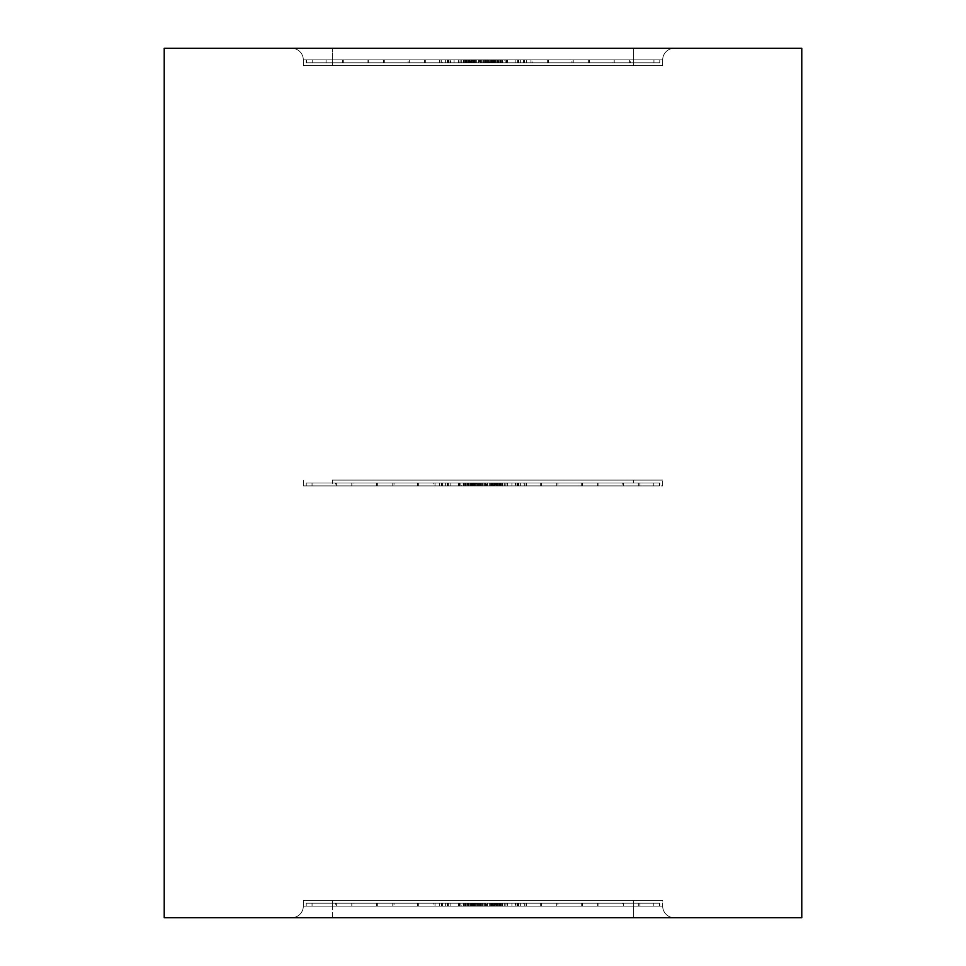 <?xml version="1.0" encoding="UTF-8"?>
<svg xmlns="http://www.w3.org/2000/svg" width="966" height="966" viewBox="0 0 966 966"><rect width="100%" height="100%" fill="white"/><g stroke="black" fill="none" stroke-linecap="round" stroke-linejoin="round"><path stroke-width="0.72" stroke-dasharray="4.83 3.62" d="M483.918 62.79L483.918 59.892L487.323 59.892L487.323 62.79L471.529 62.79L476.685 62.79L475.175 62.79L475.175 59.892L476.685 59.892L476.685 62.79M332.304 65.688L332.304 59.892L332.304 65.688L332.304 59.892L465.419 59.892L303.324 59.892L303.324 65.688L662.676 65.688L303.324 65.688L662.676 65.688L303.324 65.688L303.324 59.892L303.324 65.688L303.324 59.892L662.676 59.892L662.676 65.688L662.676 59.892L303.324 59.892L303.324 65.688L662.676 65.688L662.676 59.892L662.676 65.688L303.324 65.688L303.324 59.892A11.592 11.592 0 0 0 291.732 48.3L164.22 48.3L164.22 917.7L291.732 917.7A11.592 11.592 0 0 0 303.324 906.108L303.324 900.312L662.676 900.312L303.324 900.312L662.676 900.312L662.676 906.108L662.676 900.312L303.324 900.312L303.324 906.108L662.676 906.108L303.324 906.108L303.324 900.312L303.324 906.108L332.304 906.108L332.304 900.312L662.676 900.312L662.676 906.108A11.592 11.592 0 0 0 674.268 917.7L801.78 917.7L801.78 48.3L674.268 48.3A11.592 11.592 0 0 0 662.676 59.892A11.592 11.592 0 0 1 674.268 48.3L164.22 48.3L164.22 917.7L332.304 917.7L332.304 900.312L332.304 906.108L633.696 906.108L622.297 906.108L622.297 903.21L638.285 903.21L500.581 903.21L622.297 903.21M450.832 59.892L472.157 59.892L472.157 62.79L450.832 62.79L450.832 59.892L467.17 59.892L467.17 62.79L472.157 62.79L472.145 59.892L467.17 59.892M477.59 59.892L483.507 59.892L476.745 59.892L477.59 59.892L477.59 62.79L483.507 62.79L477.59 62.79M483.918 59.892L475.175 59.892M487.323 59.892L476.685 59.892M501.197 59.892L501.197 62.79L504.24 62.79L504.24 59.892L463.921 59.892L523.572 59.892L499.772 59.892L518.766 59.892L499.772 59.892L499.772 62.79L518.766 62.79L499.772 62.79L506.993 62.79L506.993 59.892M520.36 59.892L499.784 59.892L499.784 62.79L520.36 62.79L520.36 59.892L518.187 59.892L518.187 62.79L520.36 62.79M504.24 59.892L518.187 59.892M515.446 59.892L547.384 59.892L506.619 59.892L515.446 59.892L515.446 62.79L506.619 62.79L547.384 62.79L515.446 62.79M441.245 59.892L368.288 59.892L441.245 59.892L441.245 62.79L368.288 62.79L441.245 62.79M571.969 59.892L524.393 59.892L526.47 59.892L526.458 62.79L526.47 59.892L588.366 59.892L571.969 59.892L571.969 62.79L524.393 62.79L571.969 62.79M446.509 59.892L409.27 59.892L454.068 59.892L446.509 59.892L446.509 62.79L409.27 62.79L446.509 62.79M469.718 59.892L450.253 59.892L484.051 59.892L469.718 59.892L469.718 62.79L484.051 62.79L450.253 62.79L469.718 62.79M492.431 59.892L492.431 62.79L502.091 62.79L442.428 62.79L442.428 59.892L506.401 59.892L488.639 59.892L488.639 62.79L445.64 62.79L466.24 62.79L466.24 59.892L447.234 59.892L466.24 59.892L466.216 62.79L459.007 62.79L459.007 59.892L466.24 59.892L445.64 59.892L445.64 62.79M461.76 62.79L461.76 59.892L488.639 59.892M326.073 59.892L383.442 59.892L306.222 59.892L326.073 59.892L326.073 62.79L342.459 62.79L306.222 62.79L326.073 62.79M408.038 59.892L306.826 59.892L424.424 59.892L408.038 59.892L408.038 62.79L424.424 62.79L306.826 62.79L408.038 62.79M612.951 59.892L491.235 59.892L629.349 59.892L612.951 59.892L612.951 62.79L629.349 62.79L629.349 59.892M548.616 59.892L659.778 59.892L532.218 59.892L548.616 59.892L548.616 62.79L532.218 62.79L532.218 59.892M630.581 59.892L659.778 59.892L614.195 59.892L630.581 59.892L630.581 62.79L659.778 62.79L532.218 62.79M442.428 59.892L459.007 59.892M461.76 59.892L445.64 59.892M490.825 59.892L479.547 59.892L479.547 62.79L474.644 62.79L474.644 59.892L482.082 59.892L474.644 59.892L474.644 62.79L494.471 62.79L489.327 62.79L490.825 62.79L490.825 59.892L489.327 59.892L489.327 62.79M498.842 59.892L515.168 59.892L493.855 59.892L502.791 59.892L493.855 59.892L493.855 62.79L515.168 62.79L493.855 62.79L493.855 59.892L498.842 59.892L498.842 62.79M481.587 59.892L481.587 62.79L479.547 62.79L479.571 59.892L489.327 59.892M468.293 59.892L447.862 59.892L473.147 59.892L468.293 59.892L468.293 62.79L447.862 62.79L468.293 62.79M473.147 59.892L493.348 59.892L473.147 59.892L473.147 62.79L493.348 62.79L473.147 62.79L473.147 59.892M492.853 59.892L518.138 59.892L492.853 59.892L492.853 62.79L518.138 62.79L472.652 62.79L492.853 62.79L492.853 59.892M482.505 59.892L489.255 59.892L482.505 59.892L482.505 62.79L489.255 62.79L482.505 62.79M502.091 59.892L502.091 62.79M442.428 62.79L459.007 62.79M448.369 59.892L448.369 62.79M447.234 59.892L447.234 62.79M460.094 59.892L460.094 62.79M447.813 59.892L447.813 62.79M458.282 59.892L458.282 62.79M463.765 59.892L463.765 62.79M464.803 59.892L464.803 62.79M469.005 59.892L469.005 62.79M472.591 59.892L472.591 62.79L470.949 62.79L470.901 59.892L470.949 62.79L490.004 62.79L490.004 59.892M494.628 59.892L494.628 62.79L472.591 62.79M498.396 59.892L498.396 62.79L494.628 62.79M490.68 59.892L490.68 62.79L498.396 62.79M487.516 59.892L487.516 62.79L490.68 62.79M492.431 62.79L487.516 62.79M515.168 59.892L515.168 62.79M473.582 59.892L473.582 62.79L463.921 62.79L506.993 62.79M463.921 59.892L463.921 62.79M517.631 59.892L517.631 62.79M518.766 59.892L518.766 62.79M505.906 59.892L505.906 62.79M507.718 59.892L507.718 62.79L518.187 62.79M502.235 59.892L502.235 62.79L507.718 62.79M504.24 62.79L502.235 62.79M496.995 59.892L496.995 62.79L501.197 62.79M495.051 59.892L495.051 62.79L496.995 62.79M493.409 59.892L493.409 62.79L495.051 62.79M471.372 59.892L471.372 62.79L493.409 62.79M467.604 59.892L467.604 62.79L471.372 62.79M475.32 59.892L475.32 62.79L467.604 62.79M478.484 59.892L478.484 62.79L475.32 62.79M473.582 62.79L478.484 62.79M327.715 62.79L465.419 62.79L327.715 62.79L327.715 59.892M449.021 59.892L449.021 62.79M465.419 59.892L465.419 62.79M343.703 59.892L343.703 62.79M368.288 59.892L368.288 62.79M589.598 59.892L589.598 62.79L659.778 62.79L659.778 59.892L659.778 62.79L630.581 62.79M478.689 59.892L478.689 62.79M482.082 59.892L482.082 62.79M495.787 59.892L495.787 62.79M484.425 59.892L484.425 62.79L491.368 62.79L491.368 59.892L491.368 62.79L487.323 62.79M480.44 59.892L480.44 62.79M474.451 59.892L474.451 62.79M497.707 59.892L497.707 62.79M496.005 59.892L496.005 62.79M485.56 59.892L485.56 62.79M491.549 59.892L491.549 62.79M500.364 59.892L500.364 62.79M470.213 59.892L470.213 62.79M469.995 59.892L469.995 62.79M465.636 59.892L465.636 62.79M518.138 59.892L518.138 62.79M383.442 62.79L306.222 62.79L383.442 62.79L383.442 59.892M506.401 59.892L506.401 62.79L488.639 62.79M506.401 62.79L490.004 62.79M483.507 59.892L483.507 62.79M484.425 62.79L475.175 62.79M488.41 59.892L488.41 62.79M486.453 59.892L486.453 62.79L486.429 59.892M481.587 62.79L490.825 62.79M493.348 59.892L493.348 62.79M467.17 62.79L450.832 62.79M472.652 59.892L472.652 62.79M500.533 59.892L500.533 62.79M439.892 59.892L439.892 62.79M447.862 59.892L447.862 62.79M465.467 59.892L465.467 62.79M484.051 59.892L484.051 62.79M466.65 59.892L466.65 62.79M524.393 59.892L524.393 62.79M588.366 59.892L588.366 62.79M454.068 59.892L454.068 62.79M425.668 59.892L425.668 62.79M450.253 59.892L450.253 62.79M506.619 59.892L506.619 62.79M530.986 59.892L530.986 62.79M547.384 59.892L547.384 62.79M384.685 59.892L384.685 62.79M409.27 59.892L409.27 62.79M342.459 59.892L342.459 62.79M306.222 59.892L306.222 62.79L306.222 59.892M424.424 59.892L424.424 62.79M653.934 59.892L653.934 62.79M573.212 59.892L573.212 62.79L659.778 62.79L659.778 59.892L659.778 62.79L659.778 59.892L659.778 62.79L548.616 62.79M367.056 59.892L367.056 62.79M312.187 59.892L312.187 62.79M306.826 59.892L306.826 62.79M491.235 59.892L491.235 62.79L629.349 62.79M507.633 59.892L507.633 62.79M573.212 62.79L589.598 62.79M614.195 59.892L614.195 62.79M491.235 62.79L612.951 62.79M482.082 903.21L482.082 906.108L478.677 906.108L478.677 903.21L494.471 903.21L489.315 903.21L490.825 903.21L490.825 906.108L489.315 906.108L489.315 903.21M515.168 906.108L493.843 906.108L493.843 903.21L515.168 903.21L515.168 906.108L498.83 906.108L498.83 903.21L493.843 903.21L493.855 906.108L498.83 906.108M488.41 906.108L482.493 906.108L489.255 906.108L488.41 906.108L488.41 903.21L482.493 903.21L488.41 903.21M482.082 906.108L490.825 906.108M478.677 906.108L489.315 906.108M464.803 906.108L464.803 903.21L461.76 903.21L461.76 906.108L502.079 906.108L442.428 906.108L466.228 906.108L447.234 906.108L466.228 906.108L466.228 903.21L447.234 903.21L466.228 903.21L459.007 903.21L459.007 906.108M445.64 906.108L466.216 906.108L466.216 903.21L445.64 903.21L445.64 906.108L447.813 906.108L447.813 903.21L445.64 903.21M461.76 906.108L447.813 906.108M450.554 906.108L418.616 906.108L459.381 906.108L450.554 906.108L450.554 903.21L459.381 903.21L418.616 903.21L450.554 903.21M524.755 906.108L597.712 906.108L524.755 906.108L524.755 903.21L597.712 903.21L524.755 903.21M394.031 906.108L441.607 906.108L439.53 906.108L439.542 903.21L439.53 906.108L377.634 906.108L394.031 906.108L394.031 903.21L441.607 903.21L394.031 903.21M519.491 906.108L556.73 906.108L511.932 906.108L519.491 906.108L519.491 903.21L556.73 903.21L519.491 903.21M496.283 906.108L515.747 906.108L481.949 906.108L496.283 906.108L496.283 903.21L481.949 903.21L515.747 903.21L496.283 903.21M473.569 906.108L473.569 903.21L463.909 903.21L523.572 903.21L523.572 906.108L459.599 906.108L477.361 906.108L477.361 903.21L520.36 903.21L499.76 903.21L499.76 906.108L518.766 906.108L499.76 906.108L499.784 903.21L506.993 903.21L506.993 906.108L499.76 906.108L520.36 906.108L520.36 903.21M504.24 903.21L504.24 906.108L477.361 906.108M639.927 906.108L582.558 906.108L659.778 906.108L639.927 906.108L639.927 903.21L623.541 903.21L659.778 903.21L639.927 903.21M557.962 906.108L659.174 906.108L541.576 906.108L557.962 906.108L557.962 903.21L541.576 903.21L659.174 903.21L557.962 903.21M353.049 906.108L474.765 906.108L336.651 906.108L353.049 906.108L353.049 903.21L336.651 903.21L336.651 906.108M417.384 906.108L306.222 906.108L433.782 906.108L417.384 906.108L417.384 903.21L433.782 903.21L433.782 906.108M335.419 906.108L306.222 906.108L351.805 906.108L335.419 906.108L335.419 903.21L306.222 903.21L433.782 903.21M332.304 62.79L332.304 59.892L662.676 59.892A11.592 11.592 0 0 1 674.268 48.3A11.592 11.592 0 0 0 662.676 59.892L662.676 65.688L662.676 59.892A11.592 11.592 0 0 1 674.268 48.3L801.78 48.3L801.78 917.7L674.268 917.7A11.592 11.592 0 0 1 662.676 906.108A11.592 11.592 0 0 0 674.268 917.7L332.304 917.7L332.304 906.108L303.324 906.108A11.592 11.592 0 0 1 291.732 917.7A11.592 11.592 0 0 0 303.324 906.108A11.592 11.592 0 0 1 291.732 917.7A11.592 11.592 0 0 0 303.324 906.108L303.324 900.312L303.324 906.108A11.592 11.592 0 0 1 291.732 917.7L674.268 917.7A11.592 11.592 0 0 1 662.676 906.108L662.676 900.312L633.696 900.312L633.696 906.108L638.285 906.108L500.581 906.108L622.297 906.108M523.572 906.108L506.993 906.108M504.24 906.108L520.36 906.108M475.175 906.108L486.453 906.108L486.453 903.21L491.356 903.21L491.356 906.108L483.918 906.108L491.356 906.108L491.356 903.21L471.529 903.21L476.673 903.21L475.175 903.21L475.175 906.108L476.673 906.108L476.673 903.21M467.158 906.108L450.832 906.108L472.145 906.108L463.209 906.108L472.145 906.108L472.145 903.21L450.832 903.21L472.145 903.21L472.145 906.108L467.158 906.108L467.158 903.21M484.413 906.108L484.413 903.21L486.453 903.21L486.429 906.108L476.673 906.108M497.707 906.108L518.138 906.108L492.853 906.108L497.707 906.108L497.707 903.21L518.138 903.21L497.707 903.21M492.853 906.108L472.652 906.108L492.853 906.108L492.853 903.21L472.652 903.21L492.853 903.21L492.853 906.108M473.147 906.108L447.862 906.108L473.147 906.108L473.147 903.21L447.862 903.21L493.348 903.21L473.147 903.21L473.147 906.108M483.495 906.108L476.745 906.108L483.495 906.108L483.495 903.21L476.745 903.21L483.495 903.21M463.909 906.108L463.909 903.21M523.572 903.21L506.993 903.21M517.631 906.108L517.631 903.21M518.766 906.108L518.766 903.21M505.906 906.108L505.906 903.21M518.187 906.108L518.187 903.21M507.718 906.108L507.718 903.21M502.235 906.108L502.235 903.21M501.197 906.108L501.197 903.21M496.995 906.108L496.995 903.21M493.409 906.108L493.409 903.21L495.051 903.21L495.099 906.108L495.051 903.21L475.996 903.21L475.996 906.108M471.372 906.108L471.372 903.21L493.409 903.21M467.604 906.108L467.604 903.21L471.372 903.21M475.32 906.108L475.32 903.21L467.604 903.21M478.484 906.108L478.484 903.21L475.32 903.21M473.569 903.21L478.484 903.21M450.832 906.108L450.832 903.21M492.418 906.108L492.418 903.21L502.079 903.21L459.007 903.21M502.079 906.108L502.079 903.21M448.369 906.108L448.369 903.21M447.234 906.108L447.234 903.21M460.094 906.108L460.094 903.21M458.282 906.108L458.282 903.21L447.813 903.21M463.765 906.108L463.765 903.21L458.282 903.21M461.76 903.21L463.765 903.21M469.005 906.108L469.005 903.21L464.803 903.21M470.949 906.108L470.949 903.21L469.005 903.21M472.591 906.108L472.591 903.21L470.949 903.21M494.628 906.108L494.628 903.21L472.591 903.21M498.396 906.108L498.396 903.21L494.628 903.21M490.68 906.108L490.68 903.21L498.396 903.21M487.516 906.108L487.516 903.21L490.68 903.21M492.418 903.21L487.516 903.21M516.979 906.108L516.979 903.21M500.581 906.108L500.581 903.21M638.285 906.108L638.285 903.21M597.712 906.108L597.712 903.21M376.402 906.108L376.402 903.21L306.222 903.21L306.222 906.108L306.222 903.21L335.419 903.21M487.311 906.108L487.311 903.21M483.918 906.108L483.918 903.21M470.213 906.108L470.213 903.21M481.575 906.108L481.575 903.21L474.632 903.21L474.632 906.108L474.632 903.21L478.677 903.21M485.56 906.108L485.56 903.21M491.549 906.108L491.549 903.21M468.293 906.108L468.293 903.21M469.995 906.108L469.995 903.21M480.44 906.108L480.44 903.21M474.451 906.108L474.451 903.21M465.636 906.108L465.636 903.21M495.787 906.108L495.787 903.21M496.005 906.108L496.005 903.21M500.364 906.108L500.364 903.21M447.862 906.108L447.862 903.21M582.558 903.21L659.778 903.21L582.558 903.21L582.558 906.108M459.599 906.108L459.599 903.21L477.361 903.21M459.599 903.21L475.996 903.21M482.493 906.108L482.493 903.21M481.575 903.21L490.825 903.21M477.59 906.108L477.59 903.21M479.547 906.108L479.547 903.21L479.571 906.108M484.413 903.21L475.175 903.21M472.652 906.108L472.652 903.21M498.83 903.21L515.168 903.21M493.348 906.108L493.348 903.21M465.467 906.108L465.467 903.21M526.108 906.108L526.108 903.21M518.138 906.108L518.138 903.21M500.533 906.108L500.533 903.21M481.949 906.108L481.949 903.21M499.35 906.108L499.35 903.21M441.607 906.108L441.607 903.21M377.634 906.108L377.634 903.21M511.932 906.108L511.932 903.21M540.332 906.108L540.332 903.21M515.747 906.108L515.747 903.21M459.381 906.108L459.381 903.21M435.014 906.108L435.014 903.21M418.616 906.108L418.616 903.21M581.315 906.108L581.315 903.21M556.73 906.108L556.73 903.21M623.541 906.108L623.541 903.21M659.778 906.108L659.778 903.21L659.778 906.108M541.576 906.108L541.576 903.21M312.066 906.108L312.066 903.21M392.788 906.108L392.788 903.21L306.222 903.21L306.222 906.108L306.222 903.21L306.222 906.108L306.222 903.21L417.384 903.21M598.944 906.108L598.944 903.21M653.813 906.108L653.813 903.21M659.174 906.108L659.174 903.21M474.765 906.108L474.765 903.21L336.651 903.21M458.367 906.108L458.367 903.21M392.788 903.21L376.402 903.21M351.805 906.108L351.805 903.21M474.765 903.21L353.049 903.21M303.324 59.892A11.592 11.592 0 0 0 291.732 48.3A11.592 11.592 0 0 1 303.324 59.892A11.592 11.592 0 0 0 291.732 48.3L674.268 48.3A11.592 11.592 0 0 0 662.676 59.892L633.696 59.892L633.696 65.688L633.696 48.3L633.696 59.892L332.304 59.892L332.304 48.3L332.304 59.892L303.324 59.892A11.592 11.592 0 0 0 291.732 48.3A11.592 11.592 0 0 1 303.324 59.892M482.082 483L482.082 485.898L478.677 485.898L478.677 483L494.471 483L489.315 483L490.825 483L490.825 485.898L489.315 485.898L489.315 483M332.304 480.102L662.676 480.102L332.304 480.102L332.304 485.898L303.324 485.898L303.324 480.102L303.324 485.898L662.676 485.898L662.676 480.102L662.676 485.898L332.304 485.898M515.168 485.898L493.843 485.898L493.843 483L515.168 483L515.168 485.898L498.83 485.898L498.83 483L493.843 483L493.855 485.898L498.83 485.898M488.41 485.898L482.493 485.898L489.255 485.898L488.41 485.898L488.41 483L482.493 483L488.41 483M482.082 485.898L490.825 485.898M478.677 485.898L489.315 485.898M464.803 485.898L464.803 483L461.76 483L461.76 485.898L502.079 485.898L442.428 485.898L466.228 485.898L447.234 485.898L466.228 485.898L466.228 483L447.234 483L466.228 483L459.007 483L459.007 485.898M445.64 485.898L466.216 485.898L466.216 483L445.64 483L445.64 485.898L447.813 485.898L447.813 483L445.64 483M461.76 485.898L447.813 485.898M450.554 485.898L418.616 485.898L459.381 485.898L450.554 485.898L450.554 483L459.381 483L418.616 483L450.554 483M524.755 485.898L597.712 485.898L524.755 485.898L524.755 483L597.712 483L524.755 483M394.031 485.898L441.607 485.898L439.53 485.898L439.542 483L439.53 485.898L377.634 485.898L394.031 485.898L394.031 483L441.607 483L394.031 483M519.491 485.898L556.73 485.898L511.932 485.898L519.491 485.898L519.491 483L556.73 483L519.491 483M496.283 485.898L515.747 485.898L481.949 485.898L496.283 485.898L496.283 483L481.949 483L515.747 483L496.283 483M473.569 485.898L473.569 483L463.909 483L523.572 483L523.572 485.898L459.599 485.898L477.361 485.898L477.361 483L520.36 483L499.76 483L499.76 485.898L518.766 485.898L499.76 485.898L499.784 483L506.993 483L506.993 485.898L499.76 485.898L520.36 485.898L520.36 483M504.24 483L504.24 485.898L477.361 485.898M639.927 485.898L582.558 485.898L659.778 485.898L639.927 485.898L639.927 483L623.541 483L659.778 483L639.927 483M557.962 485.898L659.174 485.898L541.576 485.898L557.962 485.898L557.962 483L541.576 483L659.174 483L557.962 483M353.049 485.898L474.765 485.898L336.651 485.898L353.049 485.898L353.049 483L336.651 483L336.651 485.898M417.384 485.898L306.222 485.898L433.782 485.898L417.384 485.898L417.384 483L433.782 483L433.782 485.898M335.419 485.898L306.222 485.898L351.805 485.898L335.419 485.898L335.419 483L306.222 483L433.782 483M622.297 485.898L500.581 485.898L622.297 485.898L622.297 483L638.285 483L500.581 483L622.297 483M523.572 485.898L506.993 485.898M504.24 485.898L520.36 485.898M475.175 485.898L486.453 485.898L486.453 483L491.356 483L491.356 485.898L483.918 485.898L491.356 485.898L491.356 483L471.529 483L476.673 483L475.175 483L475.175 485.898L476.673 485.898L476.673 483M467.158 485.898L450.832 485.898L472.145 485.898L463.209 485.898L472.145 485.898L472.145 483L450.832 483L472.145 483L472.145 485.898L467.158 485.898L467.158 483M484.413 485.898L484.413 483L486.453 483L486.429 485.898L476.673 485.898M497.707 485.898L518.138 485.898L492.853 485.898L497.707 485.898L497.707 483L518.138 483L497.707 483M492.853 485.898L472.652 485.898L492.853 485.898L492.853 483L472.652 483L492.853 483L492.853 485.898M473.147 485.898L447.862 485.898L473.147 485.898L473.147 483L447.862 483L493.348 483L473.147 483L473.147 485.898M483.495 485.898L476.745 485.898L483.495 485.898L483.495 483L476.745 483L483.495 483M463.909 485.898L463.909 483M523.572 483L506.993 483M517.631 485.898L517.631 483M518.766 485.898L518.766 483M505.906 485.898L505.906 483M518.187 485.898L518.187 483M507.718 485.898L507.718 483M502.235 485.898L502.235 483M501.197 485.898L501.197 483M496.995 485.898L496.995 483M493.409 485.898L493.409 483L495.051 483L495.099 485.898L495.051 483L475.996 483L475.996 485.898M471.372 485.898L471.372 483L493.409 483M467.604 485.898L467.604 483L471.372 483M475.32 485.898L475.32 483L467.604 483M478.484 485.898L478.484 483L475.32 483M473.569 483L478.484 483M450.832 485.898L450.832 483M492.418 485.898L492.418 483L502.079 483L459.007 483M502.079 485.898L502.079 483M448.369 485.898L448.369 483M447.234 485.898L447.234 483M460.094 485.898L460.094 483M458.282 485.898L458.282 483L447.813 483M463.765 485.898L463.765 483L458.282 483M461.76 483L463.765 483M469.005 485.898L469.005 483L464.803 483M470.949 485.898L470.949 483L469.005 483M472.591 485.898L472.591 483L470.949 483M494.628 485.898L494.628 483L472.591 483M498.396 485.898L498.396 483L494.628 483M490.68 485.898L490.68 483L498.396 483M487.516 485.898L487.516 483L490.68 483M492.418 483L487.516 483M516.979 485.898L516.979 483M500.581 485.898L500.581 483M638.285 485.898L638.285 483M597.712 485.898L597.712 483M376.402 485.898L376.402 483L306.222 483L306.222 485.898L306.222 483L335.419 483M487.311 485.898L487.311 483M483.918 485.898L483.918 483M470.213 485.898L470.213 483M481.575 485.898L481.575 483L474.632 483L474.632 485.898L474.632 483L478.677 483M485.56 485.898L485.56 483M491.549 485.898L491.549 483M468.293 485.898L468.293 483M469.995 485.898L469.995 483M480.44 485.898L480.44 483M474.451 485.898L474.451 483M465.636 485.898L465.636 483M495.787 485.898L495.787 483M496.005 485.898L496.005 483M500.364 485.898L500.364 483M447.862 485.898L447.862 483M582.558 483L659.778 483L582.558 483L582.558 485.898M459.599 485.898L459.599 483L477.361 483M459.599 483L475.996 483M482.493 485.898L482.493 483M481.575 483L490.825 483M477.59 485.898L477.59 483M479.547 485.898L479.547 483L479.571 485.898M484.413 483L475.175 483M472.652 485.898L472.652 483M498.83 483L515.168 483M493.348 485.898L493.348 483M465.467 485.898L465.467 483M526.108 485.898L526.108 483M518.138 485.898L518.138 483M500.533 485.898L500.533 483M481.949 485.898L481.949 483M499.35 485.898L499.35 483M441.607 485.898L441.607 483M377.634 485.898L377.634 483M511.932 485.898L511.932 483M540.332 485.898L540.332 483M515.747 485.898L515.747 483M459.381 485.898L459.381 483M435.014 485.898L435.014 483M418.616 485.898L418.616 483M581.315 485.898L581.315 483M556.73 485.898L556.73 483M623.541 485.898L623.541 483M659.778 485.898L659.778 483L659.778 485.898M541.576 485.898L541.576 483M312.066 485.898L312.066 483M392.788 485.898L392.788 483L306.222 483L306.222 485.898L306.222 483L306.222 485.898L306.222 483L417.384 483M598.944 485.898L598.944 483M653.813 485.898L653.813 483M659.174 485.898L659.174 483M474.765 485.898L474.765 483L336.651 483M458.367 485.898L458.367 483M392.788 483L376.402 483M351.805 485.898L351.805 483M474.765 483L353.049 483M633.696 900.312L633.696 917.7L633.696 900.312L332.304 900.312M332.304 906.108L662.676 906.108A11.592 11.592 0 0 0 674.268 917.7A11.592 11.592 0 0 1 662.676 906.108L633.696 906.108L633.696 903.21M633.696 483L633.696 480.102M633.696 65.688L633.696 59.892M523.572 62.79L523.572 59.892M494.471 62.79L494.471 59.892M476.745 62.79L476.745 59.892M471.529 62.79L471.529 59.892M502.791 62.79L502.791 59.892M489.255 62.79L489.255 59.892M439.53 62.79L439.53 59.892M463.209 62.79L463.209 59.892M442.428 903.21L442.428 906.108M471.529 903.21L471.529 906.108M489.255 903.21L489.255 906.108M494.471 903.21L494.471 906.108M463.209 903.21L463.209 906.108M476.745 903.21L476.745 906.108M526.47 903.21L526.47 906.108M502.791 903.21L502.791 906.108M442.428 483L442.428 485.898M471.529 483L471.529 485.898M489.255 483L489.255 485.898M494.471 483L494.471 485.898M463.209 483L463.209 485.898M476.745 483L476.745 485.898M526.47 483L526.47 485.898M502.791 483L502.791 485.898"/><path stroke-width="1.45" d="M164.22 48.3L164.22 917.7L801.78 917.7L801.78 48.3L164.22 48.3L164.22 917.7L801.78 917.7L801.78 48.3L164.22 48.3"/></g></svg>
